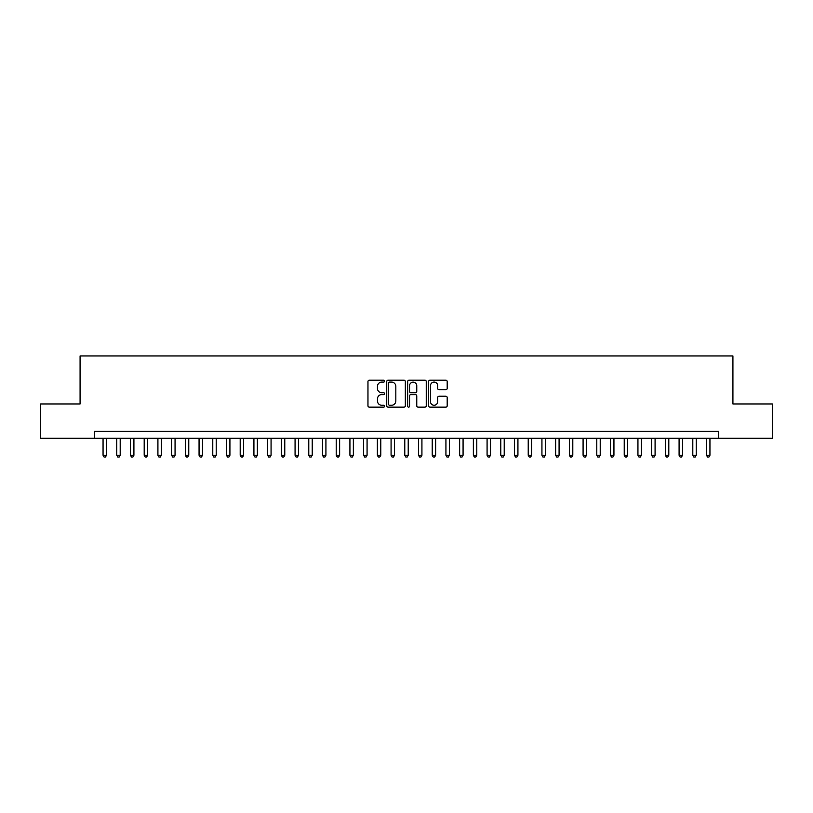 <?xml version="1.0" encoding="UTF-8"?>
<svg xmlns="http://www.w3.org/2000/svg" width="813" height="813" viewBox="0 0 813 813"><rect width="100%" height="100%" fill="white"/><g stroke="black" fill="none" stroke-linecap="round" stroke-linejoin="round"><path stroke-width="1.22" d="M384.559 381.155A0.945 0.945 0 0 0 383.614 380.21L369.315 380.21A1.341 1.341 0 0 0 367.964 381.561L367.964 405.789A1.341 1.341 0 0 0 369.315 407.14L383.614 407.14A0.945 0.945 0 0 0 384.559 406.195A0.945 0.945 0 0 0 383.614 405.25L381.764 405.25A4.309 4.309 0 0 1 377.456 400.941L377.456 398.929A4.309 4.309 0 0 1 381.764 394.62L383.614 394.62A0.945 0.945 0 0 0 384.559 393.675A0.945 0.945 0 0 0 383.614 392.73L381.764 392.73A4.309 4.309 0 0 1 377.456 388.431L377.456 386.409A4.309 4.309 0 0 1 381.764 382.1L383.614 382.1A0.945 0.945 0 0 0 384.559 381.155M445.839 389.701A1.341 1.341 0 0 0 447.191 388.36L447.191 381.561A1.341 1.341 0 0 0 445.839 380.21L429.955 380.21A1.341 1.341 0 0 0 428.614 381.561L428.614 405.789A1.341 1.341 0 0 0 429.955 407.14L445.839 407.14A1.341 1.341 0 0 0 447.191 405.789L447.191 397.577A1.341 1.341 0 0 0 445.839 396.236L439.04 396.236A1.341 1.341 0 0 0 437.699 397.577L437.699 401.652A3.598 3.598 0 0 1 434.101 405.25A3.598 3.598 0 0 1 430.494 401.652L430.494 385.697A3.598 3.598 0 0 1 434.101 382.1A3.598 3.598 0 0 1 437.699 385.697L437.699 388.36A1.341 1.341 0 0 0 439.04 389.701L445.839 389.701M94.481 438.248L40.65 438.248L40.65 403.959L80.081 403.959L80.081 355.962L732.92 355.962L732.92 403.959L772.35 403.959L772.35 438.248L718.519 438.248L718.519 431.388L94.481 431.388L94.481 438.248L718.519 438.248M405.321 381.561A1.341 1.341 0 0 0 403.98 380.21L388.086 380.21A1.341 1.341 0 0 0 386.744 381.561L386.744 405.789A1.341 1.341 0 0 0 388.086 407.14L403.98 407.14A1.341 1.341 0 0 0 405.321 405.789L405.321 381.561M409.02 380.21L424.914 380.21A1.341 1.341 0 0 1 426.256 381.561L426.256 405.789A1.341 1.341 0 0 1 424.914 407.14L418.116 407.14A1.341 1.341 0 0 1 416.764 405.789L416.764 395.961A1.341 1.341 0 0 0 415.423 394.62L410.911 394.62A1.341 1.341 0 0 0 409.559 395.961L409.559 406.195A0.945 0.945 0 0 1 408.624 407.14A0.945 0.945 0 0 1 407.679 406.195L407.679 381.561A1.341 1.341 0 0 1 409.02 380.21M389.569 382.1A0.945 0.945 0 0 0 388.624 383.045L388.624 404.315A0.945 0.945 0 0 0 389.569 405.25L391.52 405.25A4.309 4.309 0 0 0 395.829 400.941L395.829 386.409A4.309 4.309 0 0 0 391.52 382.1L389.569 382.1M416.764 385.769A3.598 3.598 0 0 0 413.167 382.171A3.598 3.598 0 0 0 409.559 385.769L409.559 391.388A1.341 1.341 0 0 0 410.911 392.73L415.423 392.73A1.341 1.341 0 0 0 416.764 391.388L416.764 385.769M103.058 438.248L103.058 455.26L106.483 455.26L106.483 438.248M106.483 455.26L105.456 457.038L104.084 457.038L103.058 455.26M116.767 438.248L116.767 455.26L120.202 455.26L120.202 438.248M120.202 455.26L119.165 457.038L117.794 457.038L116.767 455.26M130.487 438.248L130.487 455.26L133.911 455.26L133.911 438.248M133.911 455.26L132.885 457.038L131.513 457.038L130.487 455.26M144.196 438.248L144.196 455.26L147.631 455.26L147.631 438.248M147.631 455.26L146.594 457.038L145.232 457.038L144.196 455.26M157.915 438.248L157.915 455.26L161.34 455.26L161.34 438.248M161.34 455.26L160.313 457.038L158.942 457.038L157.915 455.26M171.624 438.248L171.624 455.26L175.059 455.26L175.059 438.248M175.059 455.26L174.033 457.038L172.661 457.038L171.624 455.26M185.344 438.248L185.344 455.26L188.768 455.26L188.768 438.248M188.768 455.26L187.742 457.038L186.37 457.038L185.344 455.26M199.063 438.248L199.063 455.26L202.488 455.26L202.488 438.248M202.488 455.26L201.461 457.038L200.089 457.038L199.063 455.26M212.772 438.248L212.772 455.26L216.207 455.26L216.207 438.248M216.207 455.26L215.171 457.038L213.799 457.038L212.772 455.26M226.492 438.248L226.492 455.26L229.916 455.26L229.916 438.248M229.916 455.26L228.89 457.038L227.518 457.038L226.492 455.26M240.201 438.248L240.201 455.26L243.636 455.26L243.636 438.248M243.636 455.26L242.609 457.038L241.237 457.038L240.201 455.26M253.92 438.248L253.92 455.26L257.345 455.26L257.345 438.248M257.345 455.26L256.319 457.038L254.947 457.038L253.92 455.26M267.64 438.248L267.64 455.26L271.064 455.26L271.064 438.248M271.064 455.26L270.038 457.038L268.666 457.038L267.64 455.26M281.349 438.248L281.349 455.26L284.774 455.26L284.774 438.248M284.774 455.26L283.747 457.038L282.375 457.038L281.349 455.26M295.068 438.248L295.068 455.26L298.493 455.26L298.493 438.248M298.493 455.26L297.467 457.038L296.095 457.038L295.068 455.26M308.777 438.248L308.777 455.26L312.212 455.26L312.212 438.248M312.212 455.26L311.176 457.038L309.804 457.038L308.777 455.26M322.497 438.248L322.497 455.26L325.922 455.26L325.922 438.248M325.922 455.26L324.895 457.038L323.523 457.038L322.497 455.26M336.206 438.248L336.206 455.26L339.641 455.26L339.641 438.248M339.641 455.26L338.615 457.038L337.243 457.038L336.206 455.26M349.925 438.248L349.925 455.26L353.35 455.26L353.35 438.248M353.35 455.26L352.324 457.038L350.952 457.038L349.925 455.26M363.645 438.248L363.645 455.26L367.07 455.26L367.07 438.248M367.07 455.26L366.043 457.038L364.671 457.038L363.645 455.26M377.354 438.248L377.354 455.26L380.789 455.26L380.789 438.248M380.789 455.26L379.752 457.038L378.38 457.038L377.354 455.26M391.073 438.248L391.073 455.26L394.498 455.26L394.498 438.248M394.498 455.26L393.472 457.038L392.1 457.038L391.073 455.26M404.783 438.248L404.783 455.26L408.217 455.26L408.217 438.248M408.217 455.26L407.181 457.038L405.819 457.038L404.783 455.26M418.502 438.248L418.502 455.26L421.927 455.26L421.927 438.248M421.927 455.26L420.9 457.038L419.528 457.038L418.502 455.26M432.211 438.248L432.211 455.26L435.646 455.26L435.646 438.248M435.646 455.26L434.62 457.038L433.248 457.038L432.211 455.26M445.931 438.248L445.931 455.26L449.355 455.26L449.355 438.248M449.355 455.26L448.329 457.038L446.957 457.038L445.931 455.26M459.65 438.248L459.65 455.26L463.075 455.26L463.075 438.248M463.075 455.26L462.048 457.038L460.676 457.038L459.65 455.26M473.359 438.248L473.359 455.26L476.794 455.26L476.794 438.248M476.794 455.26L475.757 457.038L474.386 457.038L473.359 455.26M487.078 438.248L487.078 455.26L490.503 455.26L490.503 438.248M490.503 455.26L489.477 457.038L488.105 457.038L487.078 455.26M500.788 438.248L500.788 455.26L504.223 455.26L504.223 438.248M504.223 455.26L503.196 457.038L501.824 457.038L500.788 455.26M514.507 438.248L514.507 455.26L517.932 455.26L517.932 438.248M517.932 455.26L516.905 457.038L515.533 457.038L514.507 455.26M528.226 438.248L528.226 455.26L531.651 455.26L531.651 438.248M531.651 455.26L530.625 457.038L529.253 457.038L528.226 455.26M541.936 438.248L541.936 455.26L545.36 455.26L545.36 438.248M545.36 455.26L544.334 457.038L542.962 457.038L541.936 455.26M555.655 438.248L555.655 455.26L559.08 455.26L559.08 438.248M559.08 455.26L558.053 457.038L556.681 457.038L555.655 455.26M569.364 438.248L569.364 455.26L572.799 455.26L572.799 438.248M572.799 455.26L571.763 457.038L570.391 457.038L569.364 455.26M583.084 438.248L583.084 455.26L586.508 455.26L586.508 438.248M586.508 455.26L585.482 457.038L584.11 457.038L583.084 455.26M596.793 438.248L596.793 455.26L600.228 455.26L600.228 438.248M600.228 455.26L599.201 457.038L597.829 457.038L596.793 455.26M610.512 438.248L610.512 455.26L613.937 455.26L613.937 438.248M613.937 455.26L612.911 457.038L611.539 457.038L610.512 455.26M624.232 438.248L624.232 455.26L627.656 455.26L627.656 438.248M627.656 455.26L626.63 457.038L625.258 457.038L624.232 455.26M637.941 438.248L637.941 455.26L641.376 455.26L641.376 438.248M641.376 455.26L640.339 457.038L638.967 457.038L637.941 455.26M651.66 438.248L651.66 455.26L655.085 455.26L655.085 438.248M655.085 455.26L654.059 457.038L652.687 457.038L651.66 455.26M665.369 438.248L665.369 455.26L668.804 455.26L668.804 438.248M668.804 455.26L667.768 457.038L666.406 457.038L665.369 455.26M679.089 438.248L679.089 455.26L682.514 455.26L682.514 438.248M682.514 455.26L681.487 457.038L680.115 457.038L679.089 455.26M692.798 438.248L692.798 455.26L696.233 455.26L696.233 438.248M696.233 455.26L695.206 457.038L693.835 457.038L692.798 455.26M706.517 438.248L706.517 455.26L709.942 455.26L709.942 438.248M709.942 455.26L708.916 457.038L707.544 457.038L706.517 455.26"/></g></svg>
